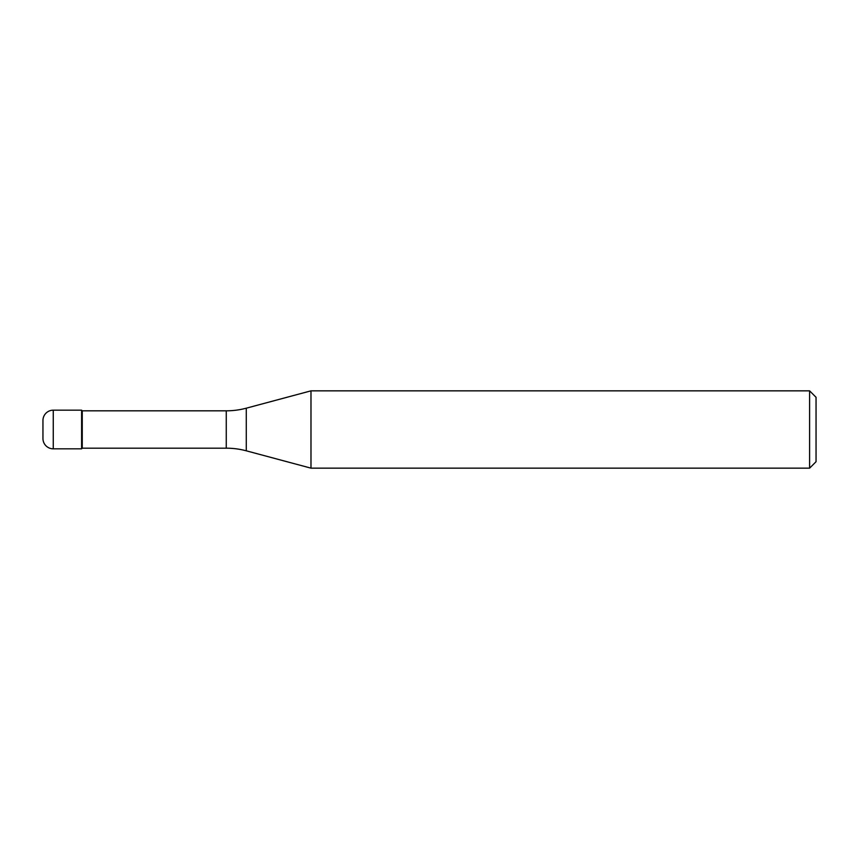 <?xml version="1.0" encoding="UTF-8"?>
<svg xmlns="http://www.w3.org/2000/svg" width="859" height="859" viewBox="0 0 859 859"><rect width="100%" height="100%" fill="white"/><g stroke="black" fill="none" stroke-linecap="round" stroke-linejoin="round"><path stroke-width="1.29" d="M82.249 410.817L81.605 410.173L53.258 410.173L53.258 448.827L81.605 448.827L81.605 410.173L81.605 448.827L82.249 448.183L226.261 448.183L226.261 410.817L82.249 410.817L82.249 448.183M53.258 448.827A10.308 10.308 -0 0 1 42.95 438.519L42.95 420.481A10.308 10.308 180 0 1 53.258 410.173M226.261 410.817A77.31 77.31 0 0 0 246.275 408.186L246.275 450.814A77.31 77.31 0 0 0 226.261 448.183M246.275 408.186L310.979 390.845L310.979 468.155L246.275 450.814M310.979 468.155L809.607 468.155L809.607 390.845L310.979 390.845M809.607 390.845L816.05 397.287L816.05 461.712L809.607 468.155"/></g></svg>
